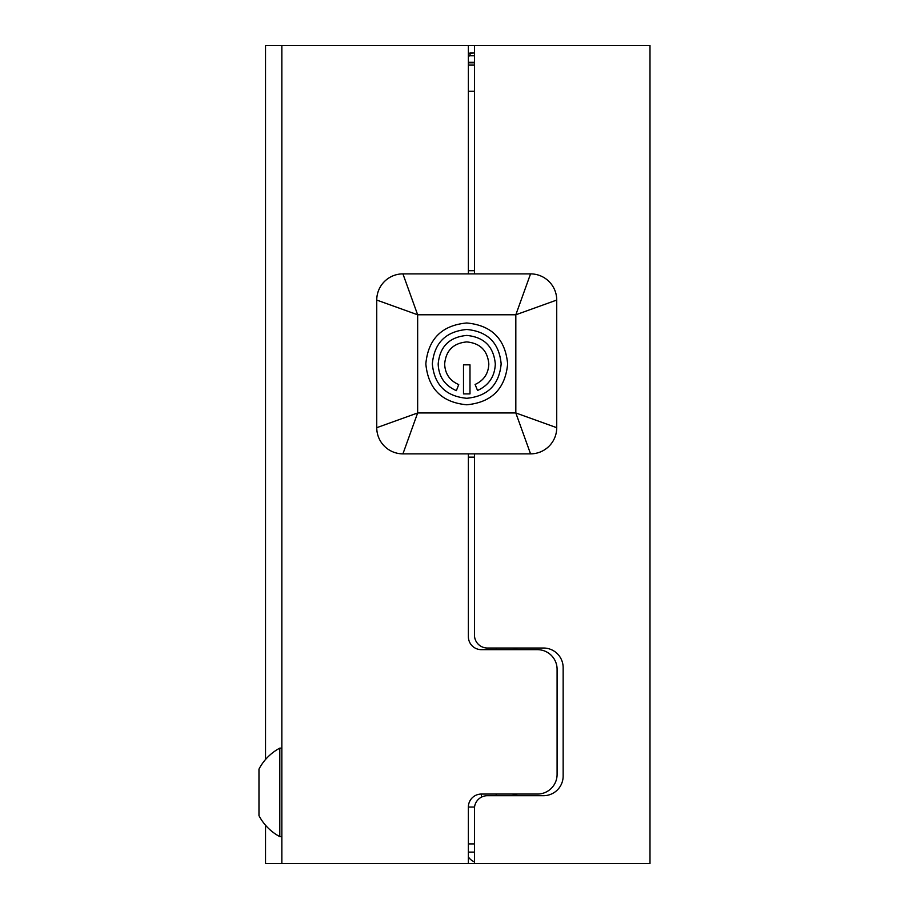 <?xml version="1.0" encoding="UTF-8"?>
<svg xmlns="http://www.w3.org/2000/svg" width="909" height="909" viewBox="0 0 909 909"><rect width="100%" height="100%" fill="white"/><g stroke="black" fill="none" stroke-linecap="round" stroke-linejoin="round"><path stroke-width="1.36" d="M649.992 184.493L649.992 724.507M265.53 825.258L265.53 863.55L306.435 863.55M265.53 759.492L265.53 45.45L649.992 45.45L649.992 863.55L322.263 863.55M468.374 852.119L474.464 852.119M469.987 393.892L469.987 364.827L463.499 364.827L463.499 393.892L469.987 393.892M432.332 363.884C434.309 384.837 445.785 396.301 466.749 398.29C487.701 396.301 499.166 384.837 501.154 363.884C499.166 342.92 487.701 331.455 466.749 329.478C445.785 331.455 434.309 342.92 432.332 363.884M438.172 364.009C439.808 346.602 449.33 337.08 466.749 335.432C484.145 337.08 493.667 346.602 495.314 364.009C494.78 376.451 488.86 385.28 477.543 390.472L475.089 384.462C483.838 380.451 488.417 373.633 488.826 364.009C487.554 350.556 480.191 343.193 466.749 341.92C453.284 343.193 445.921 350.556 444.649 364.009C445.069 373.792 449.762 380.655 458.727 384.587L456.363 390.643C444.774 385.552 438.706 376.667 438.172 364.009M425.832 363.884C428.196 338.966 441.831 325.331 466.749 322.979C491.655 325.331 505.29 338.966 507.642 363.884C505.29 388.791 491.655 402.426 466.749 404.778C441.831 402.426 428.196 388.791 425.832 363.884M376.746 300.061A26.179 26.179 180 0 1 402.926 273.882L530.549 273.882A26.179 26.179 180 0 1 556.728 300.061L556.728 427.684A26.179 26.179 180 0 1 530.549 453.864L515.823 412.959L515.823 314.787L530.549 273.882L402.926 273.882L417.651 314.787L376.746 300.061L376.746 427.684A26.179 26.179 180 0 0 402.926 453.864L417.651 412.959L376.746 427.684M556.728 300.061L515.823 314.787L417.651 314.787L417.651 412.959L515.823 412.959L556.728 427.684M530.549 453.864L402.926 453.864L530.549 453.864M474.464 863.55L474.464 807.737A12.987 12.987 0 0 1 487.417 795.693L543.514 795.693A19.634 19.634 0 0 0 563.148 776.059L563.148 667.661A19.634 19.634 0 0 0 543.514 648.026L487.417 648.026A12.953 12.953 0 0 1 474.464 635.073L474.464 453.864L468.374 453.864L468.374 636.675A12.987 12.987 0 0 0 481.361 649.662L537.458 649.662A19.634 19.634 0 0 1 557.092 669.297L557.092 774.423A19.634 19.634 0 0 1 537.458 794.057L481.361 794.057A12.987 12.987 0 0 0 468.374 807.044L468.374 863.55L281.847 863.55L281.847 45.45M281.847 836.632L279.813 836.632L279.813 748.118A50.154 50.154 0 0 0 258.974 769.105L258.974 776.763L258.974 769.105M496.189 649.662L496.189 648.026M468.374 457.136L474.464 457.136M468.374 273.882L468.374 45.45M496.189 794.057L496.189 795.693M468.374 270.7L474.464 270.7M468.374 65.084L474.464 65.084M474.464 843.916L468.374 843.916M517.698 648.026A12.987 12.987 0 0 1 511.381 649.662M511.381 794.057A12.987 12.987 0 0 1 517.698 795.693M474.464 273.882L474.464 45.45M470.021 52.972L474.464 52.972L468.374 53.347M474.464 55.779L470.055 55.779L470.055 52.972M468.374 56.153L470.055 55.779M279.813 836.632A50.154 50.154 0 0 1 258.974 815.646L258.974 776.763M474.464 91.264L468.374 91.264M481.361 797.193L481.361 794.057M474.532 807.044L468.374 807.044M474.464 62.801L468.374 62.801M468.374 62.323L474.464 62.323M468.374 856.96A13.908 13.908 0 0 0 474.464 861.902M281.847 748.118L279.813 748.118"/></g></svg>
